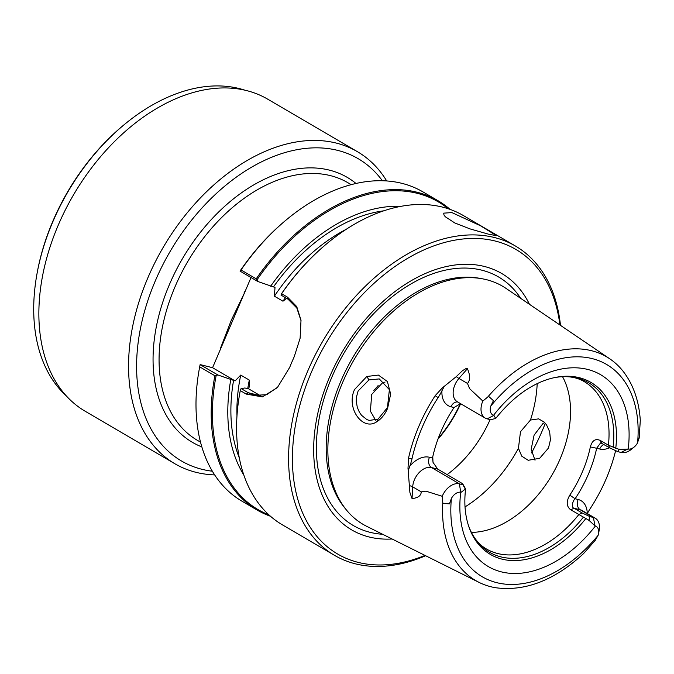<?xml version="1.0" encoding="UTF-8"?>
<svg xmlns="http://www.w3.org/2000/svg" width="674" height="674" viewBox="0 0 674 674"><rect width="100%" height="100%" fill="white"/><g stroke="black" fill="none" stroke-linecap="round" stroke-linejoin="round"><path stroke-width="1.01" d="M560.482 325.365A179.174 118.253 120.3 0 0 515.484 246.061L463.485 215.621A179.174 118.253 120.3 0 0 442.557 207.112A179.174 118.253 120.3 0 0 326.553 243.904A179.174 118.253 120.3 0 0 281.597 293.704L287.545 297.192L288.042 299.197L280.991 295.069L281.597 293.704M587.34 513.596A40.423 26.682 -59.7 0 1 590.458 508.221A128.751 84.975 -59.7 0 0 615.589 450.771M460.544 403.65L454.032 407.543A101.488 66.979 120.3 0 0 440.737 432.152A101.488 66.979 120.3 0 0 432.497 458.034L433.07 462.457L437.738 469.112L460.628 482.508M378.089 419.11L387.44 407.61L389.395 389.648L379.277 378.923L368.964 379.909L358.105 390.996L356.42 397.247L356.268 401.333L357.304 407.357L359.36 412.168L361.517 415.294L366.808 419.531L369.242 420.433L378.089 419.11L376.732 421.781C362.738 431.478 345.787 408.141 354.566 389.521L366.825 376.48L378.384 375.081L387.398 381.518L390.659 394.096L387.601 408.318C384.947 414.451 381.324 418.942 376.732 421.781M385.073 382.048L382.436 382.908L371.711 394.408L370.388 411.157L375.629 420.197M438.1 200.759L422.91 191.871A179.174 118.253 120.3 0 0 401.974 183.362A179.174 118.253 120.3 0 0 285.97 220.145A179.174 118.253 120.3 0 0 241.022 269.954L256.213 278.851A179.174 118.253 120.3 0 1 417.172 192.258A179.174 118.253 -59.7 0 1 438.1 200.759A179.174 118.253 -59.7 0 1 450.089 209.395M535.004 460.232L531.179 449.179L534.103 435.126L542.949 423.533L544.718 422.581M220.154 349.924A149.165 98.455 -59.7 0 1 220.836 347.329L231.367 320.049L244.46 292.929M212.335 471.21A175.072 115.549 -59.7 0 1 155.197 281.134A175.072 115.549 -59.7 0 1 382.36 180.758M386.708 180.961A180.767 119.306 120.3 0 0 357.473 151.717A180.767 119.306 120.3 0 0 147.775 278.033A180.767 119.306 -59.7 0 0 174.827 463.729A180.767 119.306 -59.7 0 0 214.644 474.9M123.494 125.254L122.601 125.996A176.495 116.484 -59.7 0 0 52.749 221.476A176.495 116.484 120.3 0 0 37.415 271.521L37.205 272.658A178.77 117.992 -59.7 0 1 52.741 221.965A178.77 117.992 120.3 0 1 123.494 125.254A178.77 117.992 120.3 0 1 245.1 90.257M66.221 395.832A178.77 117.992 -59.7 0 1 37.205 272.658M141.498 444.217L85.135 411.224A180.767 119.306 -59.7 0 1 58.082 225.537A180.767 119.306 120.3 0 1 267.78 99.213L357.473 151.717M482.146 278.758A137.993 91.074 120.3 0 0 342.535 382.663A137.993 91.074 120.3 0 0 346.638 510.235L344.827 508.036A136.982 90.409 -59.7 0 1 352.426 358.223A136.982 90.409 -59.7 0 1 479.332 278.252L482.146 278.758A137.993 91.074 120.3 0 1 486.485 279.685A137.993 91.074 -59.7 0 1 505.997 288.379L609.886 358.897A129.61 85.547 -59.7 0 1 622.599 370.633C633.097 383.877 638.994 400.491 640.3 420.466L639.205 437.207L640.3 420.466M529.478 304.319A148.541 98.033 -59.7 0 0 484.412 266.474A148.541 98.033 120.3 0 0 329.451 377.322A148.541 98.033 120.3 0 0 369.04 536.959A148.541 98.033 -59.7 0 0 392.108 538.998M409.75 485.727A7.97 3.682 -176.8 0 1 412.699 486.855L412.05 498.549L409.902 492.458L408.006 468.236L408.554 458.076A132.365 87.367 120.3 0 1 418.908 426.145A132.365 87.367 -59.7 0 1 435.168 395.689L438.092 397.609A40.423 26.682 120.3 0 0 441.959 390.735A24.365 16.083 120.3 0 0 450.982 406.776L454.032 407.543M487.117 418.857L493.899 415.386L495.685 418.453L490.63 419.742L487.117 418.857A16.395 10.826 -59.7 0 1 485.204 418.082A16.395 10.826 -59.7 0 1 482.828 401.055L469.601 388.654L467.495 383.455C470.326 380.229 470.3 375.317 467.427 368.72L466.063 368.535L462.49 370.675L456.29 376.623L442.237 387.971L435.168 395.689M482.828 401.055L487.664 397.104A129.61 85.547 -59.7 0 1 609.886 358.897M639.727 434.174L639.053 438.538M425.631 555.73A179.174 118.253 120.3 0 1 355.383 563.826A179.174 118.253 -59.7 0 1 334.456 555.317L282.457 524.878A179.174 118.253 -59.7 0 1 240.07 391.636A179.174 118.253 -59.7 0 1 240.273 390.6L240.424 389.766A178.315 117.689 120.3 0 0 240.155 391.206A178.315 117.689 120.3 0 0 240.113 391.417M256.213 278.851L256.954 279.912A178.315 117.689 -59.7 0 1 417.391 193.362A178.315 117.689 120.3 0 1 448.168 208.738M489.038 234.325L469.888 228.857L454.781 222.951L445.27 216.733L443.93 214.93L443.728 213.144L451.9 212.588L480.604 225.815L496.409 235.622L489.038 234.325M437.948 439.195A96.93 63.971 120.3 0 0 460.637 403.701M447.14 474.614A96.93 63.971 120.3 0 0 490.108 419.607M570.718 509.788L574.029 508.23L582.151 512.981L589.834 516.579L593.347 517.455L595.049 525.897L588.966 520.311L570.718 509.788C566.413 506.46 566.101 501.582 569.783 495.163A96.93 63.971 120.3 0 0 582.479 471.648A96.93 63.971 -59.7 0 0 590.348 446.938L596.659 448.252L600.694 442.776L609.877 447.974L608.411 445.219L600.29 440.467L601.756 443.222M432.7 457.115L432.994 462.179L432.759 456.652M562.529 376.682A96.93 63.971 120.3 0 1 560.237 458.632A96.93 63.971 -59.7 0 1 471.387 532.393M441.959 390.743L444.174 386.497M438.092 397.609A129.888 85.724 120.3 0 0 411.983 458.826A40.423 26.682 -59.7 0 1 409.8 466.122L408.276 470.637M569.783 495.163L575.124 498.743A101.488 66.979 -59.7 0 0 588.419 474.125A101.488 66.979 120.3 0 0 596.659 448.252L599.708 449.01A24.365 16.083 -59.7 0 0 609.549 447.789L618.033 451.749M530.48 420.028L520.496 431.714L518.432 448.286L521.76 456.172L528.205 460.291L539.672 458.303L548.501 447.999L550.431 439.886L549.655 431.714L546.496 424.763L544.196 422.067L538.593 418.874L530.48 420.028A114.1 75.303 120.3 0 0 537.195 383.616M378.148 385.528A48.393 31.939 -59.7 0 1 373.851 390.389M270.468 516.25A179.174 118.253 -59.7 0 1 257.072 510.024L241.873 501.127A179.174 118.253 -59.7 0 1 199.496 367.878L199.706 366.757A176.925 116.77 -59.7 0 1 200.111 364.651L217.946 374.997L235.133 380.911L212.571 367.709L200.178 364.6M199.496 367.878A179.174 118.253 -59.7 0 1 199.689 366.85L200.111 364.651M559.9 324.961A176.47 116.467 120.3 0 0 495.255 241.039A176.47 116.467 120.3 0 0 311.169 372.739A176.47 116.467 120.3 0 0 358.189 562.386A176.47 116.467 120.3 0 0 424.999 555.41M531.542 452.911A176.47 116.467 120.3 0 0 545.325 423.247M515.484 246.061A179.174 118.253 120.3 0 0 494.556 237.551A179.174 118.253 -59.7 0 0 307.639 371.264A179.174 118.253 -59.7 0 0 334.456 555.317M287.545 297.192L296.728 306.586L301.008 320.226L300.115 338.238L294.226 356.731A179.174 118.253 120.3 0 0 291.893 362.048A179.174 118.253 120.3 0 0 289.685 367.389L277.359 387.601L262.413 396.902L246.221 394.088L248.167 392.689L254.561 395.343L266.693 394.703L277.831 387.087M286.635 298.371L282.97 301.202L274.385 296.172A156.427 103.24 -59.7 0 1 346.15 229.345M212.571 367.709L251.031 277.528M256.954 279.912L257.822 281.505L240.062 271.108L241.022 269.954M285.97 220.145L285.094 220.878A176.925 116.77 120.3 0 0 240.037 271.032M199.689 366.85L214.888 375.747L217.946 374.997M260.796 395.933A45.546 33.599 -75.9 0 1 260.552 395.798L248.698 388.856L244.881 387.988L241.115 388.561L240.424 389.766M240.273 390.6L246.221 394.088M241.115 388.561L248.167 392.689L260.552 395.798M257.072 510.024A179.174 118.253 -59.7 0 1 214.888 375.747M281.227 294.117A178.315 117.689 -59.7 0 1 326.216 244.182A178.315 117.689 -59.7 0 1 326.385 244.039M216.152 375.561A178.315 117.689 120.3 0 0 268.951 514.894M243.761 474.909A164.751 108.741 -59.7 0 1 230.769 379.723M274.385 296.172L275.009 287.427L257.822 281.505M270.645 286.239A164.751 108.741 -59.7 0 1 400.971 206.345M301.076 320.875L296.838 308.026L288.042 299.197M493.899 415.386L493.562 415.285A9.849 6.504 -59.7 0 1 490.832 405.992L493.444 400.659L488.481 396.245L487.664 397.104M639.205 437.207L637.579 442.793A9.849 6.504 -59.7 0 1 634.242 446.955A9.849 6.504 -59.7 0 1 628.219 449.053L619.212 449.423L608.411 445.219A96.93 63.971 120.3 0 0 584.215 381.594C578.166 377.979 570.903 376.345 562.445 376.69A98.185 64.805 -59.7 0 1 613.121 447.435M412.05 498.549C417.981 497.976 421.048 495.752 421.258 491.868L425.884 491.152L442.211 496.283A16.395 10.826 -59.7 0 1 459.39 483.865L431.52 467.554A7.97 5.881 -75.9 0 1 429.448 457.267A24.365 16.083 120.3 0 0 409.8 466.122M461.092 492.298L465.591 488.936L462.962 484.277L462.895 484.749L459.39 483.865L460.738 492.231A9.849 6.504 -59.7 0 0 451.378 498.499L449.415 503.882L442.801 503.352L449.415 503.882M462.811 484.783C463.316 484.412 462.482 483.587 460.291 482.314M634.242 446.955L631.69 449.086A16.395 10.826 -59.7 0 1 621.074 452.456L627.856 448.977M617.569 451.572L621.074 452.456M595.049 525.897L595.395 526.006A9.849 6.504 -59.7 0 1 598.529 533.698A9.849 6.504 -59.7 0 1 598.124 535.299L595.176 540.43L583.457 553.691C554.5 580.331 525.189 591.671 495.516 587.72A129.61 85.547 120.3 0 1 479.062 582.395L366.715 526.327A137.993 91.074 120.3 0 1 346.638 510.235M574.029 508.23L580.247 509.788L593.347 517.455A16.395 10.826 -59.7 0 1 595.268 518.239A16.395 10.826 -59.7 0 1 599.144 530.43L598.529 533.698M236.978 415.85A156.427 103.24 -59.7 0 1 240.736 375.073L235.133 380.911M248.698 388.856L249.599 385.183L249.313 380.102L240.736 375.073M574.374 508.407C570.802 507.749 572.656 500.58 575.453 498.356M588.874 520.724L589.927 516.158M617.384 451.807L619.389 449.196M442.211 496.283L442.801 503.352M462.617 484.235L465.726 489.846M590.348 446.938C592.176 440.434 595.487 438.277 600.29 440.467M495.702 418.436L494.253 418.815M442.81 502.265A129.61 85.547 120.3 0 0 479.062 582.395M554.323 377.651A98.185 64.805 -59.7 0 1 562.445 376.69M495.702 418.453C510.479 399.977 526.495 387.432 543.758 380.793A99.609 65.74 -59.7 0 1 555.233 377.465A99.609 65.74 -59.7 0 1 615.758 448.395M583.372 517.177A98.185 64.805 -59.7 0 1 471.345 532.308A98.185 64.805 -59.7 0 1 468.211 524.751M585.824 518.567A99.609 65.74 -59.7 0 1 468.497 525.636A99.609 65.74 -59.7 0 1 465.785 514.009C464.605 506.309 464.546 497.951 465.591 488.936M438.252 438.37A97.267 64.199 120.3 0 0 460.291 403.709M368.964 379.909L366.825 376.48M356.015 183.488A153.436 101.269 120.3 0 0 169.368 284.681A153.436 101.269 120.3 0 0 201.821 446.896M200.498 442.136L197.255 440.24A149.165 98.455 -59.7 0 1 174.928 287.006A149.165 98.455 -59.7 0 1 347.969 182.764L351.213 184.668M244.123 292.727A149.165 98.455 -59.7 0 1 245.572 290.326M382.63 534.271A143.95 95.009 -59.7 0 1 370.026 532.317A143.95 95.009 -59.7 0 1 331.659 377.608A143.95 95.009 -59.7 0 1 481.834 270.181A143.95 95.009 -59.7 0 1 520.716 298.371M471.345 532.308C475.195 539.857 480.174 545.384 486.283 548.897A96.93 63.971 120.3 0 0 578.84 514.54L582.151 512.981M408.554 458.076L411.983 458.826M465.026 506.907A114.1 75.303 120.3 0 0 518.432 448.286M282.97 301.202A156.427 103.24 -59.7 0 1 285.397 297.647M233.566 380.431A160.698 106.062 120.3 0 0 239.253 457.739M383.792 210.819A160.698 106.062 120.3 0 0 273.442 286.939M432.497 458.034L429.448 457.267M485.204 418.082L457.334 401.771A16.395 10.826 -59.7 0 1 458.935 378.443A7.97 1.66 -138.9 0 1 456.29 376.623M450.982 406.776A7.97 5.881 104.1 0 1 457.722 401.999M421.258 491.868L412.699 486.855A16.395 10.826 -59.7 0 1 431.52 467.554L437.738 469.112M493.562 415.285A111.168 73.365 -59.7 0 1 587.652 369.428A111.168 73.365 -59.7 0 1 628.219 449.053M490.832 405.992A123.022 81.2 -59.7 0 1 592.252 358.627A123.022 81.2 -59.7 0 1 637.579 442.793M467.495 383.455L458.935 378.443L467.427 368.72M595.395 526.006A111.168 73.365 -59.7 0 1 501.304 571.855A111.168 73.365 -59.7 0 1 460.738 492.239M598.124 535.299A123.022 81.2 -59.7 0 1 496.704 582.656A123.022 81.2 -59.7 0 1 451.378 498.499M575.124 498.743L578.174 499.501A7.97 5.881 104.1 0 0 580.247 509.788A16.395 10.826 -59.7 0 1 582.159 510.563L595.268 518.239M247.729 388.704A156.427 103.24 -59.7 0 1 249.313 380.102M578.174 499.501A24.365 16.083 -59.7 0 1 587.256 513.554M603.971 444.52A7.97 5.881 -75.9 0 0 599.708 449.01M488.481 396.245L493.444 400.659M240.155 391.206L240.07 391.636M141.178 444.023L174.827 463.729"/></g></svg>
